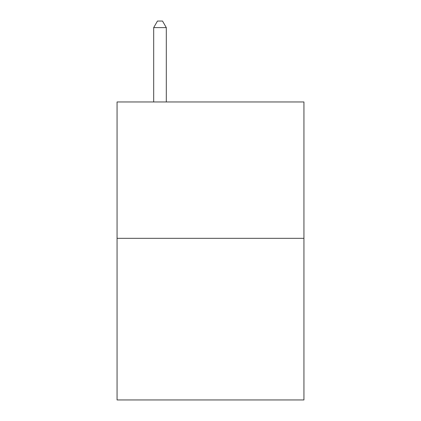 <?xml version="1.0" encoding="UTF-8"?>
<svg xmlns="http://www.w3.org/2000/svg" width="421" height="421" viewBox="0 0 421 421"><rect width="100%" height="100%" fill="white"/><g stroke="black" fill="none" stroke-linecap="round" stroke-linejoin="round"><path stroke-width="0.63" d="M303.936 238.328L303.936 101.961L117.064 101.961L117.064 399.95L303.936 399.95L303.936 238.328L117.064 238.328M166.306 101.961L166.306 27.618L153.681 27.618L153.681 101.961M153.681 27.618L157.47 21.05L162.517 21.05L166.306 27.618"/></g></svg>
